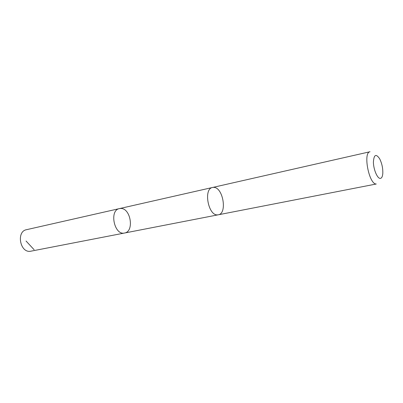 <?xml version="1.0" encoding="UTF-8"?>
<svg xmlns="http://www.w3.org/2000/svg" width="403" height="403" viewBox="0 0 403 403"><rect width="100%" height="100%" fill="white"/><g stroke="black" fill="none" stroke-linecap="round" stroke-linejoin="round"><path stroke-width="0.6" d="M120.593 208.472C130.698 207.792 134.567 231.634 124.552 233.02C114.326 235.715 108.966 210.27 119.414 208.608L120.593 208.472M26.492 229.695C16.221 231.377 19.898 252.696 30.235 251.311L124.552 233.02C114.326 235.715 108.966 210.27 119.414 208.608L26.492 229.695M217.575 214.875C208.225 215.912 203.238 188.745 212.532 187.481C203.243 188.745 208.225 215.912 217.575 214.87L218.285 214.794C227.569 213.605 223.035 187.052 213.63 187.375M212.532 187.481L370.025 151.74C362.826 152.359 369.027 184.509 376.266 184.005L218.285 214.794M380.12 178.408C381.591 178.398 382.482 176.811 382.79 173.648C383.011 168.424 381.968 163.467 379.656 158.777C375.999 153.457 373.913 154.581 373.4 162.147C373.485 169.341 377.233 178.333 380.12 178.408M34.119 249.729L26.044 241.019M212.391 187.511L119.414 208.608M218.139 214.819L124.552 233.02"/></g></svg>
